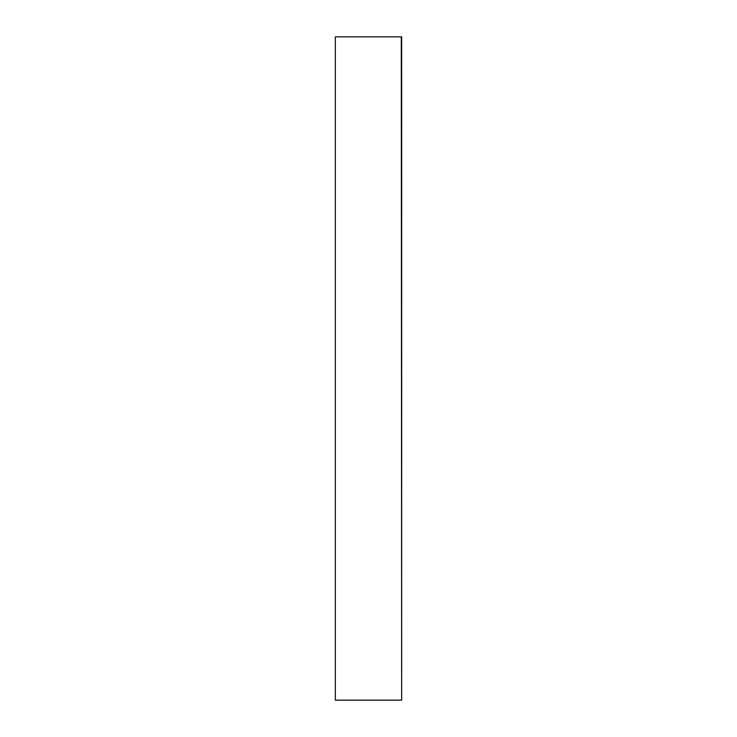 <?xml version="1.0" encoding="UTF-8"?>
<svg xmlns="http://www.w3.org/2000/svg" width="737" height="737" viewBox="0 0 737 737"><rect width="100%" height="100%" fill="white"/><g stroke="black" fill="none" stroke-linecap="round" stroke-linejoin="round"><path stroke-width="1.11" d="M401.287 36.85L401.665 700.15L335.335 700.15L335.335 36.85L401.287 36.85M335.335 700.15L335.335 36.85M401.665 36.85L401.665 700.15"/></g></svg>
